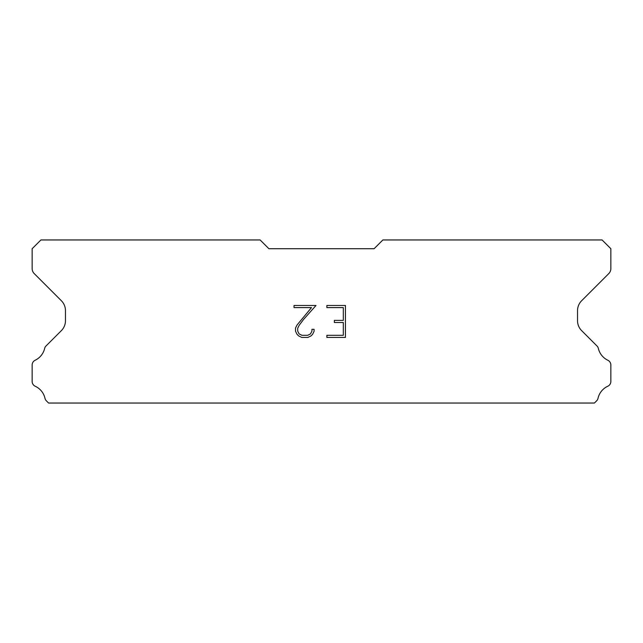 <?xml version="1.0" encoding="UTF-8"?>
<svg xmlns="http://www.w3.org/2000/svg" width="643" height="643" viewBox="0 0 643 643"><rect width="100%" height="100%" fill="white"/><g stroke="black" fill="none" stroke-linecap="round" stroke-linejoin="round"><path stroke-width="0.96" d="M343.306 335.3L343.306 322.513L334.36 322.513L334.36 320.383L343.306 320.383L343.306 307.603L326.885 307.603L326.885 305.465L345.436 305.465L345.436 337.43L326.885 337.43L326.885 335.3L343.306 335.3M314.097 329.329L314.097 331.241L312.578 334.368L310.995 335.919L307.876 337.43L301.736 337.43L298.633 335.895L297.058 334.336L295.515 331.209L295.515 328.051L297.058 324.988L311.493 307.603L294.036 307.603L294.036 305.465L316.01 305.465L303.568 319.45L299.132 325.358L297.701 328.276L297.701 331.081L299.091 333.894L301.921 335.3L307.708 335.3L310.521 333.886L311.935 331.081L311.935 329.329L314.097 329.329M374.105 248.72L382.874 239.96L602.081 239.96L610.85 248.72L610.85 268.613A7.017 7.017 0 0 1 608.792 273.572L581.642 300.731A14.025 14.025 0 0 0 577.535 310.649L577.535 320.72A14.025 14.025 0 0 0 581.642 330.639L596.608 345.613A5.265 5.265 0 0 1 598.384 348.562A17.538 17.538 0 0 0 607.86 360.257A5.265 5.265 0 0 1 610.85 364.999L610.85 381.468A5.265 5.265 0 0 1 607.788 386.242A17.538 17.538 0 0 0 598.022 398.298A5.265 5.265 0 0 1 596.608 400.854L594.421 403.04L48.579 403.04L46.392 400.854A5.265 5.265 0 0 1 44.978 398.298A17.538 17.538 0 0 0 35.212 386.242A5.265 5.265 0 0 1 32.15 381.468L32.15 364.999A5.265 5.265 0 0 1 35.14 360.257A17.538 17.538 0 0 0 44.616 348.562A5.265 5.265 0 0 1 46.392 345.613L61.358 330.639A14.025 14.025 0 0 0 65.465 320.72L65.465 310.649A14.025 14.025 0 0 0 61.358 300.731L34.208 273.572A7.017 7.017 0 0 1 32.15 268.613L32.15 248.72L40.919 239.96L260.126 239.96L268.895 248.72L374.105 248.72"/></g></svg>
